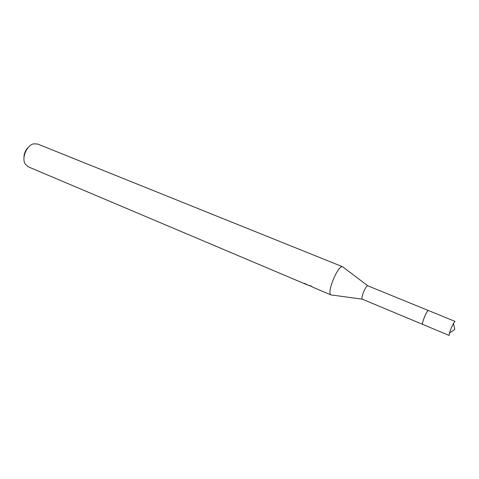 <?xml version="1.0" encoding="UTF-8"?>
<svg xmlns="http://www.w3.org/2000/svg" width="479" height="479" viewBox="0 0 479 479"><rect width="100%" height="100%" fill="white"/><g stroke="black" fill="none" stroke-linecap="round" stroke-linejoin="round"><path stroke-width="0.72" d="M343.162 267.102L342.641 266.761C338.144 264.54 326.265 293.322 331.019 294.92L331.815 295.028M312.206 286.843L309.889 285.682M307.482 284.891L304.255 283.257L309.29 285.729L310.206 285.496L313.158 287.364M28.375 147.281C25.387 150.214 23.92 153.771 23.968 157.962M37.607 144.005L33.38 143.868C26.65 145.526 21.507 157.986 25.106 163.908L28.087 166.746L306.955 284.748M428.316 310.488L367.812 285.813C365.962 284.993 360.412 298.447 362.304 299.171L362.381 299.207M428.352 310.506C427.19 309.602 421.173 324.187 422.634 324.367C422.185 323.714 422.789 321.271 424.454 317.05C426.262 312.841 427.567 310.655 428.358 310.5L454.948 321.343L453.481 323.271L451.23 328.103L449.452 333.043L449.128 335.438L422.628 324.373M342.736 266.797L37.488 143.957M331.115 294.968L313.044 287.322M367.812 285.813L342.641 266.761M362.304 299.171L331.019 294.92M422.592 324.355L362.358 299.201M453.481 323.271L454.751 329.51L449.452 333.043"/></g></svg>
